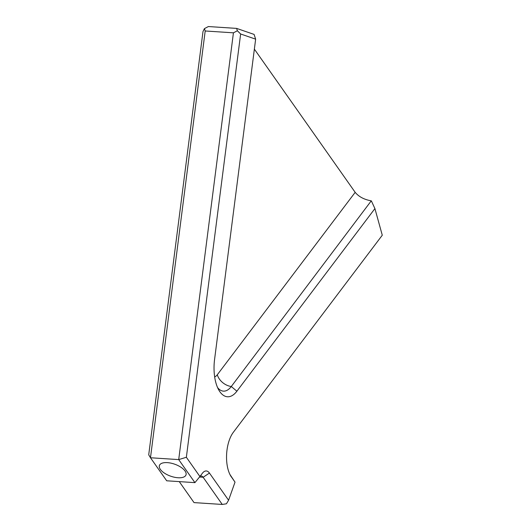 <?xml version="1.0" encoding="UTF-8"?>
<svg xmlns="http://www.w3.org/2000/svg" width="531" height="531" viewBox="0 0 531 531"><rect width="100%" height="100%" fill="white"/><g stroke="black" fill="none" stroke-linecap="round" stroke-linejoin="round"><path stroke-width="0.8" d="M231.43 477.044A26.849 12.857 -86.3 0 1 231.025 476.44A26.849 12.857 -86.3 0 1 229.346 440.033A26.849 12.857 -86.3 0 1 233.355 432.274L382.28 235.22L374.913 208.59L236.886 391.214A32.172 15.399 -86.3 0 1 218.838 390.099A32.172 15.399 -86.3 0 1 214.57 359.514L255.643 39.155L240.636 33.991L186.361 457.277L199.908 476.526L202.357 473.28A13.428 6.425 -86.3 0 1 202.663 472.902A13.428 6.425 -86.3 0 1 209.446 473.055L228.582 500.235L235.021 482.141L230.64 475.809M185.053 471.004A14.098 6.319 -160.4 0 0 171.035 463.158A14.098 6.319 -160.4 0 0 159.419 465.468A14.098 6.319 -160.4 0 0 160.349 469.391A14.098 6.319 -160.4 0 0 174.367 477.23A14.098 6.319 -160.4 0 0 185.983 474.926A14.098 6.319 -160.4 0 0 185.053 471.004M205.198 30.984L150.479 457.755L166.694 480.794L194.923 482.639L178.708 459.6L233.428 32.822L205.198 30.984L204.435 28.614L208.378 26.55L236.607 28.395L254.097 34.409L255.643 39.155M214.657 376.884A13.428 6.425 93.7 0 0 217.312 374.747L355.173 192.341L254.369 49.137M355.173 192.341C358.843 196.762 364.206 199.59 371.269 200.837L231.29 386.508A26.815 12.837 93.7 0 1 222.927 391.088A26.815 12.837 93.7 0 1 217.564 387.55M186.361 457.277L178.708 459.6L150.479 457.755L148.72 454.821L202.995 31.535L204.435 28.614M229.923 474.468L235.021 482.141M179.259 481.617L194.034 502.605L222.263 504.45L203.134 477.269A8.058 3.856 93.7 0 0 201.242 476.015A8.058 3.856 93.7 0 0 200.068 476.307M228.582 500.235L226.438 503.78L222.263 504.45M374.913 208.59L371.441 201.076M236.607 28.395L237.37 30.765L233.428 32.822M240.636 33.991L237.37 30.765M194.923 482.639L199.908 476.526M209.446 473.055L203.134 477.269L199.49 477.037M217.312 374.747A13.428 9.531 -142.9 0 0 231.29 386.508L236.886 391.214"/></g></svg>
